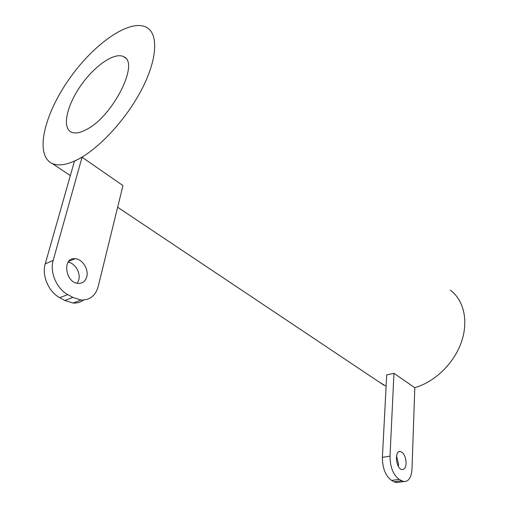 <?xml version="1.0" encoding="UTF-8"?>
<svg xmlns="http://www.w3.org/2000/svg" width="508" height="508" viewBox="0 0 508 508"><rect width="100%" height="100%" fill="white"/><g stroke="black" fill="none" stroke-linecap="round" stroke-linejoin="round"><path stroke-width="0.76" d="M45.231 263.836C41.605 275.495 48.685 291.935 59.722 297.675L67.761 294.583C56.706 288.76 49.581 272.161 53.175 260.426L45.231 263.836L74.422 161.246L82.055 157.226L53.175 260.426M67.761 294.583L72.86 297.428L64.814 300.476L59.722 297.675M82.055 157.226L122.961 185.566L98.177 286.582C95.561 295.675 89.884 300.158 81.159 300.031L72.86 297.428M86.741 276.816C85.407 281.273 82.601 283.477 78.327 283.42C65.259 283.127 61.951 257.226 75.082 258.712C82.277 258.858 88.938 269.284 86.741 276.816M64.814 300.476L73.108 303.041C77.076 303.289 80.582 302.285 83.617 300.044M77.248 283.28L78.759 279.971C80.835 272.891 75.032 263.081 68.142 262.16M382.397 457.34C382.48 468.281 385.534 475.971 391.566 480.409L399.212 479.387C393.198 474.916 390.131 467.176 390.004 456.178L382.397 457.34L386.702 374.904L393.96 373.31L390.004 456.178M399.212 479.387L401.682 480.765L394.049 481.775L391.566 480.409M393.96 373.31L414.801 387.744L412.001 468.96C411.416 477.355 408.737 481.552 403.962 481.559L401.682 480.765M406.102 463.34C405.79 467.5 404.457 469.576 402.095 469.57C395.942 469.214 394.138 450.24 400.329 451.491C403.911 452.863 405.835 456.813 406.102 463.34M394.049 481.775L396.342 482.556L398.907 482.219M398.348 466.338L398.564 464.439L396.538 455.822M86.633 129.432C80.112 132.963 74.981 133.852 71.234 132.093C61.83 127.54 66.846 105.366 80.893 85.471C94.78 65.5 115.062 51.549 123.952 56.852C139.624 63.094 112.814 116.288 86.633 129.432M78.226 159.245C99.708 148.057 126.683 118.656 141.878 89.154C157.137 59.62 158.54 34.741 147.282 27.762C130.886 17.551 93.948 43.428 69.132 79.134C44.025 114.687 34.398 155.277 52.191 163.493C58.566 166.294 67.24 164.878 78.226 159.245M386.105 386.264L378.682 381.711M450.291 290.106C463.868 300.057 468.814 321.227 461.264 342.475C453.752 363.715 434.429 382.257 414.661 387.648M81.159 300.031L73.108 303.041M68.732 261.385L75.082 258.712M403.962 481.559L396.342 482.556M398.99 451.701L400.329 451.491M123.952 56.852L125.679 58.261M52.191 163.493L70.333 175.616M117.646 207.239L383.743 385.096"/></g></svg>
